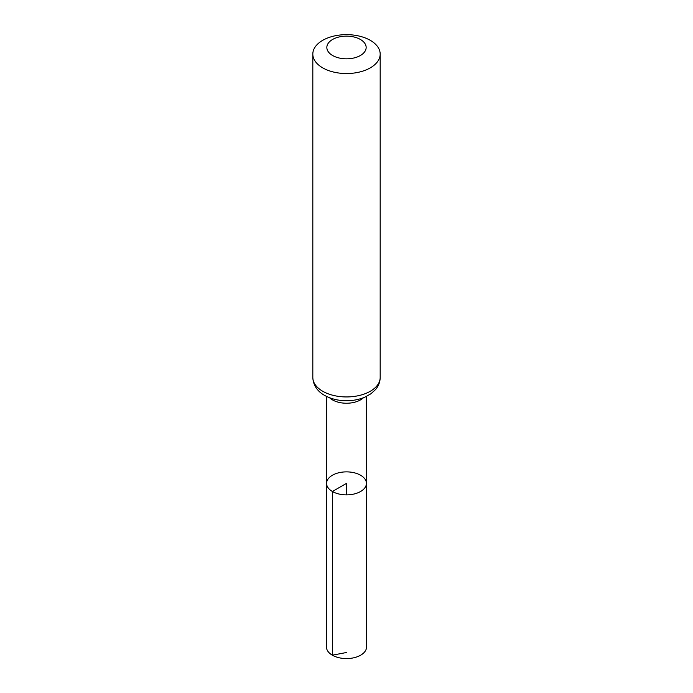 <?xml version="1.0" encoding="UTF-8"?>
<svg xmlns="http://www.w3.org/2000/svg" width="693" height="693" viewBox="0 0 693 693"><rect width="100%" height="100%" fill="white"/><g stroke="black" fill="none" stroke-linecap="round" stroke-linejoin="round"><path stroke-width="1.04" d="M332.415 491.502A19.924 11.504 180 0 1 326.576 483.368A19.924 11.504 180 0 1 346.5 471.872A19.924 11.504 180 0 1 366.424 483.368A19.924 11.504 180 0 1 354.123 493.996A19.924 11.504 180 0 1 332.415 491.502A19.924 11.504 180 0 1 326.576 483.368L326.464 646.993A20.036 11.573 180 0 0 332.328 655.18A20.036 11.573 180 0 0 354.175 657.692A20.036 11.573 180 0 0 366.536 646.993L366.424 483.368A19.924 11.504 180 0 1 354.123 493.996A19.924 11.504 180 0 1 332.415 491.502M332.605 55.501A19.647 11.339 180 0 1 341.415 36.521A19.647 11.339 180 0 1 365.48 50.416A19.647 11.339 180 0 1 332.605 55.501M322.687 67.845A33.68 19.447 180 0 1 312.82 54.097A33.68 19.447 180 0 1 346.5 34.65A33.68 19.447 180 0 1 380.18 54.097A33.68 19.447 180 0 1 359.39 72.063A33.68 19.447 180 0 1 322.687 67.845M346.5 494.871L346.5 483.368L332.415 491.502L332.328 655.18L346.5 652.503M363.461 397.73A19.854 11.46 180 0 1 332.458 399.878A19.854 11.46 180 0 1 329.539 397.73M322.687 391.242A33.68 19.447 180 0 1 312.82 377.494C313.227 387.179 319.88 392.844 324.541 395.356C330.994 398.951 338.401 400.745 346.769 400.736C353.317 400.684 359.355 399.489 364.873 397.15L370.885 393.797L375.433 389.691C378.525 386.088 380.111 382.025 380.18 377.494A33.68 19.447 180 0 1 359.39 395.46A33.68 19.447 180 0 1 322.687 391.242M326.646 396.465L326.576 483.368M366.354 396.465L366.424 483.368M312.82 54.097L312.82 377.494M380.18 54.097L380.18 377.494"/></g></svg>
